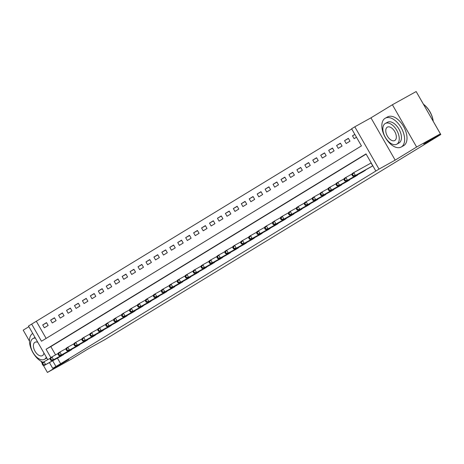 <?xml version="1.0" encoding="UTF-8"?>
<svg xmlns="http://www.w3.org/2000/svg" width="464" height="464" viewBox="0 0 464 464"><rect width="100%" height="100%" fill="white"/><g stroke="black" fill="none" stroke-linecap="round" stroke-linejoin="round"><path stroke-width="0.7" d="M47.746 359.658L28.49 326.035L31.668 324.098L41.487 341.243L361.439 145.899L351.619 128.754L354.798 126.811L379.018 169.099L375.84 171.042L366.021 153.897L46.069 349.241L50.837 357.57M370.951 117.839L395.171 160.126L416.62 147.036L440.377 133.841L416.156 91.553L392.399 104.748L370.951 117.839L354.798 126.811M416.556 92.249L423.452 104.226M28.872 326.697L23.2 330.159L29.476 341.121M351.729 128.946L31.668 324.098M416.62 147.036L392.399 104.748M41.006 361.253L42.259 363.434M43.326 365.301L47.421 372.447L68.863 359.356L52.71 368.323L49.422 362.587M440.377 133.841L423.696 144.026L440.8 134.525L104.963 339.567L87.858 349.067L71.178 359.252L47.421 372.447M36.418 321.459L46.127 338.407M44.341 327.804L48.157 325.479L46.522 322.619L42.705 324.951L44.341 327.804M52.287 322.956L56.098 320.63L54.462 317.77L50.651 320.096L52.287 322.956M60.227 318.107L64.044 315.781L62.408 312.922L58.592 315.247L60.227 318.107M68.173 313.258L71.984 310.926L70.348 308.073L66.538 310.399L68.173 313.258M76.113 308.409L79.93 306.078L78.294 303.224L74.478 305.55L76.113 308.409M84.059 303.555L87.87 301.229L86.234 298.369L82.424 300.701L84.059 303.555M92 298.706L95.816 296.38L94.18 293.521L90.364 295.852L92 298.706M99.946 293.857L103.756 291.531L102.121 288.672L98.31 291.003L99.946 293.857M107.886 289.008L111.702 286.682L110.067 283.823L106.25 286.149L107.886 289.008M115.832 284.159L119.642 281.828L118.007 278.974L114.196 281.3L115.832 284.159M123.772 279.311L127.588 276.979L125.953 274.125L122.136 276.451L123.772 279.311M131.718 274.462L135.529 272.13L133.893 269.277L130.082 271.602L131.718 274.462M139.664 269.607L143.475 267.281L141.839 264.422L138.023 266.754L139.664 269.607M147.604 264.758L151.415 262.433L149.779 259.573L145.969 261.905L147.604 264.758M155.55 259.91L159.361 257.584L157.725 254.724L153.909 257.05L155.55 259.91M163.49 255.061L167.301 252.735L165.665 249.876L161.855 252.201L163.49 255.061M171.436 250.212L175.247 247.88L173.611 245.027L169.795 247.353L171.436 250.212M179.377 245.363L183.187 243.032L181.552 240.178L177.741 242.504L179.377 245.363M187.323 240.509L191.133 238.183L189.498 235.323L185.681 237.655L187.323 240.509M195.263 235.66L199.073 233.334L197.438 230.475L193.627 232.806L195.263 235.66M203.209 230.811L207.019 228.485L205.384 225.626L201.573 227.957L203.209 230.811M211.149 225.962L214.965 223.636L213.324 220.777L209.513 223.103L211.149 225.962M219.095 221.113L222.906 218.788L221.27 215.928L217.459 218.254L219.095 221.113M227.035 216.265L230.852 213.933L229.21 211.079L225.4 213.405L227.035 216.265M234.981 211.416L238.792 209.084L237.156 206.231L233.346 208.556L234.981 211.416M242.921 206.561L246.738 204.235L245.096 201.376L241.286 203.708L242.921 206.561M250.867 201.712L254.678 199.387L253.042 196.527L249.232 198.859L250.867 201.712M258.808 196.864L262.624 194.538L260.983 191.678L257.172 194.004L258.808 196.864M266.754 192.015L270.564 189.689L268.929 186.83L265.118 189.155L266.754 192.015M274.694 187.166L278.51 184.834L276.875 181.981L273.058 184.307L274.694 187.166M282.64 182.317L286.45 179.986L284.815 177.132L281.004 179.458L282.64 182.317M290.58 177.463L294.396 175.137L292.761 172.283L288.944 174.609L290.58 177.463M298.526 172.614L302.337 170.288L300.701 167.429L296.89 169.76L298.526 172.614M306.466 167.765L310.283 165.439L308.647 162.58L304.831 164.911L306.466 167.765M314.412 162.916L318.223 160.59L316.587 157.731L312.777 160.057L314.412 162.916M322.352 158.067L326.169 155.742L324.533 152.882L320.717 155.208L322.352 158.067M330.298 153.219L334.109 150.887L332.473 148.033L328.663 150.359L330.298 153.219M338.239 148.37L342.055 146.038L340.419 143.185L336.603 145.51L338.239 148.37M346.185 143.515L349.995 141.189L348.36 138.33L344.549 140.662L346.185 143.515M354.838 134.374L352.489 135.813L354.125 138.666L356.48 137.234M57.426 358.138L60.639 363.747L375.84 171.042M366.131 154.089L50.82 346.602L55.564 354.885M60.68 356.335L64.392 353.829M68.626 351.48L72.338 348.98M76.566 346.631L80.278 344.131M84.512 341.782L88.224 339.283M92.452 336.934L96.164 334.434M100.398 332.085L104.11 329.585M108.338 327.236L112.05 324.73M116.284 322.381L119.996 319.882M124.224 317.533L127.936 315.033M132.17 312.684L135.882 310.184M140.111 307.835L143.828 305.335M148.057 302.986L151.769 300.486M155.997 298.137L159.715 295.638M163.943 293.289L167.655 290.783M171.883 288.434L175.601 285.934M179.829 283.585L183.541 281.085M187.769 278.736L191.487 276.237M195.715 273.888L199.427 271.388M203.655 269.039L207.373 266.539M211.601 264.19L215.313 261.684M219.542 259.335L223.259 256.836M227.488 254.487L231.2 251.987M235.428 249.638L239.146 247.138M243.374 244.789L247.086 242.289M251.314 239.94L255.032 237.44M259.26 235.091L262.972 232.592M267.2 230.243L270.918 227.737M275.146 225.388L278.858 222.888M283.086 220.539L286.804 218.039M291.032 215.69L294.744 213.191M298.978 210.842L302.69 208.342M306.919 205.993L310.631 203.493M314.865 201.144L318.577 198.638M322.805 196.289L326.517 193.79M330.751 191.441L334.463 188.941M338.691 186.592L342.403 184.092M346.637 181.743L350.349 179.243M354.577 176.894L358.289 174.394M362.523 172.045L366.235 169.546M370.463 167.197L372.841 165.805M440.8 134.525L433.243 121.33M395.171 160.126L379.018 169.099M60.639 363.747L52.71 368.323M52.676 360.777L55.889 366.386M50.82 346.602L46.069 349.241M46.609 322.782L42.705 324.951M354.896 134.473L352.489 135.813M348.452 138.492L344.549 140.662M340.506 143.341L336.603 145.51M332.566 148.19L328.663 150.359M324.62 153.039L320.717 155.208M316.68 157.893L312.777 160.057M308.734 162.742L304.831 164.911M300.794 167.591L296.89 169.76M292.848 172.44L288.944 174.609M284.908 177.289L281.004 179.458M276.962 182.137L273.058 184.307M269.021 186.986L265.118 189.155M261.075 191.841L257.172 194.004M253.135 196.69L249.232 198.859M245.189 201.538L241.286 203.708M237.249 206.387L233.346 208.556M229.303 211.236L225.4 213.405M221.363 216.085L217.459 218.254M213.417 220.939L209.513 223.103M205.477 225.788L201.573 227.957M197.531 230.637L193.627 232.806M189.59 235.486L185.681 237.655M181.644 240.335L177.741 242.504M173.704 245.183L169.795 247.353M165.758 250.032L161.855 252.201M157.818 254.887L153.909 257.05M149.872 259.736L145.969 261.905M141.932 264.584L138.023 266.754M133.986 269.433L130.082 271.602M126.04 274.282L122.136 276.451M118.1 279.131L114.196 281.3M110.154 283.985L106.25 286.149M102.213 288.834L98.31 291.003M94.267 293.683L90.364 295.852M86.327 298.532L82.424 300.701M78.381 303.381L74.478 305.55M70.441 308.229L66.538 310.399M62.495 313.078L58.592 315.247M54.555 317.933L50.651 320.096M42.143 363.962L42.798 365.104L43.436 364.721L42.781 363.573L42.143 363.962L42.41 362.709L43.999 361.74L45.634 364.6L63.487 354.682M43.436 364.721L45.634 364.6L44.051 365.568L61.741 355.749M42.781 363.573L43.999 361.74L50.269 358.26M42.798 365.104L44.051 365.568M50.089 359.113L50.744 360.255L51.376 359.867L50.721 358.724L50.089 359.113L50.356 357.86L51.945 356.891L53.58 359.751L71.427 349.833M51.376 359.867L53.58 359.751L51.991 360.719L69.681 350.9M50.721 358.724L51.945 356.891L58.215 353.411M50.744 360.255L51.991 360.719M58.029 354.264L58.684 355.407L59.322 355.018L58.667 353.875L58.029 354.264L58.296 353.011L59.885 352.043L61.521 354.902L79.373 344.984M59.322 355.018L61.521 354.902L59.937 355.871L77.627 346.045M58.667 353.875L59.885 352.043L66.155 348.563M58.684 355.407L59.937 355.871M65.975 349.415L66.63 350.558L67.263 350.169L66.607 349.027L65.975 349.415L66.242 348.162L67.831 347.194L69.467 350.047L87.313 340.135M67.263 350.169L69.467 350.047L67.877 351.022L85.567 341.197M66.607 349.027L67.831 347.194L74.101 343.708M66.63 350.558L67.877 351.022M73.915 344.566L74.571 345.709L75.209 345.32L74.553 344.178L73.915 344.566L74.182 343.314L75.771 342.345L77.407 345.199L95.259 335.281M75.209 345.32L77.407 345.199L75.823 346.167L93.513 336.348M74.553 344.178L75.771 342.345L82.041 338.859M74.571 345.709L75.823 346.167M32.729 333.442A16.466 9.303 -119 0 0 32.695 333.459A16.466 9.303 -119 0 0 30.868 348.151A16.466 9.303 -119 0 0 43.135 362.274M46.8 358.011A11.855 6.699 61 0 1 46.771 358.034A11.855 6.699 61 0 1 46.632 358.109A11.855 6.699 61 0 1 46.499 358.185M35.409 338.117A11.855 6.699 -119 0 0 32.938 338.598A11.855 6.699 -119 0 0 32.799 338.674A11.855 6.699 -119 0 0 32.903 352.333A11.855 6.699 -119 0 0 44.451 359.327A11.855 6.699 -119 0 0 44.585 359.246A11.855 6.699 -119 0 0 46.313 357.152M37.793 342.275A7.639 4.315 -119 0 0 34.986 342.281A7.639 4.315 -119 0 0 34.899 342.333A7.639 4.315 -119 0 0 34.962 351.132A7.639 4.315 -119 0 0 42.404 355.639A7.639 4.315 -119 0 0 42.491 355.586A7.639 4.315 -119 0 0 43.929 352.994M34.986 337.461A11.855 6.699 61 0 1 35.02 337.438L32.938 338.598M385.056 118.326A16.466 9.303 -119 0 0 385.201 137.298A16.466 9.303 -119 0 0 401.232 147.013A16.466 9.303 -119 0 0 401.418 146.902A16.466 9.303 -119 0 0 401.273 127.931A16.466 9.303 -119 0 0 385.242 118.221A16.466 9.303 -119 0 0 385.056 118.326M403.419 145.789A16.466 9.303 -119 0 0 403.61 145.69A16.466 9.303 -119 0 0 403.796 145.58A16.466 9.303 -119 0 0 403.651 126.614A16.466 9.303 -119 0 0 387.62 116.899A16.466 9.303 -119 0 0 387.434 117.009M387.347 122.328A11.855 6.699 61 0 1 387.481 122.252A11.855 6.699 61 0 1 399.023 129.241A11.855 6.699 61 0 1 399.127 142.9A11.855 6.699 61 0 1 398.994 142.982A11.855 6.699 61 0 1 398.854 143.051M385.161 123.54A11.855 6.699 -119 0 0 385.265 137.199A11.855 6.699 -119 0 0 396.807 144.194A11.855 6.699 -119 0 0 396.94 144.113A11.855 6.699 -119 0 0 396.842 130.459A11.855 6.699 -119 0 0 385.294 123.465A11.855 6.699 -119 0 0 385.161 123.54M394.847 140.459A7.639 4.315 -119 0 0 394.783 131.654A7.639 4.315 -119 0 0 387.341 127.148A7.639 4.315 -119 0 0 387.254 127.2A7.639 4.315 -119 0 0 387.324 136.004A7.639 4.315 -119 0 0 394.76 140.511A7.639 4.315 -119 0 0 394.847 140.459M433.19 121.295A16.466 9.303 -119 0 0 423.441 104.267M423.394 104.185A16.072 9.077 61 0 1 433.248 121.4M81.861 339.718L82.517 340.86L83.149 340.472L82.493 339.329L81.861 339.718L82.128 338.465L83.717 337.49L85.353 340.35L103.199 330.432M83.149 340.472L85.353 340.35L83.764 341.318L101.454 331.499M82.493 339.329L83.717 337.49L89.987 334.01M82.517 340.86L83.764 341.318M89.801 334.863L90.457 336.011L91.095 335.623L90.439 334.48L89.801 334.863L90.068 333.616L91.657 332.642L93.293 335.501L111.145 325.583M91.095 335.623L93.293 335.501L91.71 336.47L109.4 326.65M90.439 334.48L91.657 332.642L97.927 329.162M90.457 336.011L91.71 336.47M97.747 330.014L98.403 331.157L99.035 330.768L98.38 329.626L97.747 330.014L98.014 328.761L99.603 327.793L101.239 330.652L119.086 320.734M99.035 330.768L101.239 330.652L99.65 331.621L117.346 321.801M98.38 329.626L99.603 327.793L105.873 324.313M98.403 331.157L99.65 331.621M105.688 325.165L106.343 326.308L106.981 325.919L106.326 324.777L105.688 325.165L105.954 323.913L107.544 322.944L109.185 325.803L127.032 315.885M106.981 325.919L109.185 325.803L107.596 326.772L125.286 316.953M106.326 324.777L107.544 322.944L113.813 319.464M106.343 326.308L107.596 326.772M113.634 320.317L114.289 321.459L114.921 321.071L114.266 319.928L113.634 320.317L113.9 319.064L115.49 318.095L117.125 320.955L134.972 311.037M114.921 321.071L117.125 320.955L115.536 321.923L133.232 312.098M114.266 319.928L115.49 318.095L121.759 314.615M114.289 321.459L115.536 321.923M121.574 315.468L122.229 316.61L122.867 316.222L122.212 315.079L121.574 315.468L121.846 314.215L123.43 313.246L125.071 316.1L142.918 306.182M122.867 316.222L125.071 316.1L123.482 317.074L141.172 307.249M122.212 315.079L123.43 313.246L129.7 309.761M122.229 316.61L123.482 317.074M129.52 310.619L130.175 311.762L130.807 311.373L130.152 310.23L129.52 310.619L129.787 309.366L131.376 308.398L133.011 311.251L150.858 301.333M130.807 311.373L133.011 311.251L131.422 312.22L149.118 302.4M130.152 310.23L131.376 308.398L137.646 304.912M130.175 311.762L131.422 312.22M137.46 305.77L138.115 306.913L138.753 306.524L138.098 305.382L137.46 305.77L137.733 304.517L139.316 303.543L140.957 306.402L158.804 296.484M138.753 306.524L140.957 306.402L139.368 307.371L157.058 297.552M138.098 305.382L139.316 303.543L145.586 300.063M138.115 306.913L139.368 307.371M145.406 300.916L146.061 302.058L146.694 301.675L146.038 300.533L145.406 300.916L145.673 299.663L147.262 298.694L148.898 301.554L166.75 291.636M146.694 301.675L148.898 301.554L147.308 302.522L165.004 292.703M146.038 300.533L147.262 298.694L153.532 295.214M146.061 302.058L147.308 302.522M153.346 296.067L154.002 297.209L154.64 296.821L153.984 295.678L153.346 296.067L153.619 294.814L155.202 293.845L156.844 296.705L174.69 286.787M154.64 296.821L156.844 296.705L155.254 297.673L172.944 287.854M153.984 295.678L155.202 293.845L161.472 290.365M154.002 297.209L155.254 297.673M161.292 291.218L161.948 292.361L162.58 291.972L161.924 290.829L161.292 291.218L161.559 289.965L163.148 288.997L164.784 291.856L182.636 281.938M162.58 291.972L164.784 291.856L163.195 292.825L180.89 282.999M161.924 290.829L163.148 288.997L169.418 285.517M161.948 292.361L163.195 292.825M169.232 286.369L169.888 287.512L170.526 287.123L169.87 285.981L169.232 286.369L169.505 285.116L171.094 284.148L172.73 287.001L190.576 277.089M170.526 287.123L172.73 287.001L171.141 287.976L188.831 278.151M169.87 285.981L171.094 284.148L177.358 280.662M169.888 287.512L171.141 287.976M177.178 281.52L177.834 282.663L178.466 282.274L177.811 281.132L177.178 281.52L177.445 280.268L179.034 279.299L180.67 282.153L198.522 272.235M178.466 282.274L180.67 282.153L179.081 283.127L196.777 273.302M177.811 281.132L179.034 279.299L185.304 275.813M177.834 282.663L179.081 283.127M185.119 276.672L185.774 277.814L186.412 277.426L185.757 276.283L185.119 276.672L185.391 275.419L186.98 274.45L188.616 277.304L206.463 267.386M186.412 277.426L188.616 277.304L187.027 278.272L204.717 268.453M185.757 276.283L186.98 274.45L193.244 270.964M185.774 277.814L187.027 278.272M193.065 271.823L193.72 272.965L194.352 272.577L193.703 271.434L193.065 271.823L193.331 270.57L194.921 269.596L196.556 272.455L214.409 262.537M194.352 272.577L196.556 272.455L194.967 273.424L212.663 263.604M193.703 271.434L194.921 269.596L201.19 266.116M193.72 272.965L194.967 273.424M201.005 266.968L201.66 268.111L202.298 267.728L201.643 266.58L201.005 266.968L201.277 265.715L202.867 264.747L204.502 267.606L222.349 257.688M202.298 267.728L204.502 267.606L202.913 268.575L220.603 258.755M201.643 266.58L202.867 264.747L209.136 261.267M201.66 268.111L202.913 268.575M208.951 262.119L209.606 263.262L210.238 262.873L209.589 261.731L208.951 262.119L209.218 260.867L210.807 259.898L212.442 262.757L230.295 252.839M210.238 262.873L212.442 262.757L210.853 263.726L228.549 253.907M209.589 261.731L210.807 259.898L217.077 256.418M209.606 263.262L210.853 263.726M216.897 257.271L217.546 258.413L218.184 258.025L217.529 256.882L216.897 257.271L217.164 256.018L218.753 255.049L220.388 257.909L238.235 247.991M218.184 258.025L220.388 257.909L218.799 258.877L236.489 249.052M217.529 256.882L218.753 255.049L225.023 251.569M217.546 258.413L218.799 258.877M224.837 252.422L225.492 253.564L226.125 253.176L225.475 252.033L224.837 252.422L225.104 251.169L226.693 250.2L228.329 253.054L246.181 243.142M226.125 253.176L228.329 253.054L226.739 254.028L244.435 244.203M225.475 252.033L226.693 250.2L232.963 246.715M225.492 253.564L226.739 254.028M232.783 247.573L233.433 248.716L234.071 248.327L233.415 247.184L232.783 247.573L233.05 246.32L234.639 245.352L236.275 248.205L254.121 238.287M234.071 248.327L236.275 248.205L234.685 249.174L252.375 239.354M233.415 247.184L234.639 245.352L240.909 241.866M233.433 248.716L234.685 249.174M240.723 242.724L241.379 243.867L242.011 243.478L241.361 242.336L240.723 242.724L240.99 241.471L242.579 240.497L244.215 243.356L262.067 233.438M242.011 243.478L244.215 243.356L242.626 244.325L260.321 234.506M241.361 242.336L242.579 240.497L248.849 237.017M241.379 243.867L242.626 244.325M248.669 237.87L249.319 239.012L249.957 238.629L249.301 237.487L248.669 237.87L248.936 236.623L250.525 235.648L252.161 238.508L270.007 228.59M249.957 238.629L252.161 238.508L250.572 239.476L268.262 229.657M249.301 237.487L250.525 235.648L256.795 232.168M249.319 239.012L250.572 239.476M256.609 233.021L257.265 234.163L257.897 233.775L257.247 232.632L256.609 233.021L256.876 231.768L258.465 230.799L260.101 233.659L277.953 223.741M257.897 233.775L260.101 233.659L258.512 234.627L276.208 224.808M257.247 232.632L258.465 230.799L264.735 227.319M257.265 234.163L258.512 234.627M264.555 228.172L265.205 229.315L265.843 228.926L265.188 227.783L264.555 228.172L264.822 226.919L266.411 225.951L268.047 228.81L285.894 218.892M265.843 228.926L268.047 228.81L266.458 229.779L284.148 219.953M265.188 227.783L266.411 225.951L272.681 222.471M265.205 229.315L266.458 229.779M272.496 223.323L273.151 224.466L273.789 224.077L273.134 222.935L272.496 223.323L272.762 222.07L274.352 221.102L275.987 223.955L293.84 214.043M273.789 224.077L275.987 223.955L274.398 224.93L292.094 215.105M273.134 222.935L274.352 221.102L280.621 217.622M273.151 224.466L274.398 224.93M280.442 218.474L281.091 219.617L281.729 219.228L281.074 218.086L280.442 218.474L280.708 217.222L282.298 216.253L283.933 219.107L301.78 209.189M281.729 219.228L283.933 219.107L282.344 220.081L300.034 210.256M281.074 218.086L282.298 216.253L288.567 212.767M281.091 219.617L282.344 220.081M288.382 213.626L289.037 214.768L289.675 214.38L289.02 213.237L288.382 213.626L288.649 212.373L290.238 211.404L291.873 214.258L309.726 204.34M289.675 214.38L291.873 214.258L290.284 215.226L307.98 205.407M289.02 213.237L290.238 211.404L296.508 207.918M289.037 214.768L290.284 215.226M296.328 208.777L296.983 209.919L297.615 209.531L296.96 208.388L296.328 208.777L296.595 207.524L298.184 206.55L299.819 209.409L317.666 199.491M297.615 209.531L299.819 209.409L298.23 210.378L315.92 200.558M296.96 208.388L298.184 206.55L304.454 203.07M296.983 209.919L298.23 210.378M304.268 203.922L304.923 205.065L305.561 204.682L304.906 203.534L304.268 203.922L304.535 202.669L306.124 201.701L307.76 204.56L325.612 194.642M305.561 204.682L307.76 204.56L306.17 205.529L323.866 195.709M304.906 203.534L306.124 201.701L312.394 198.221M304.923 205.065L306.17 205.529M312.214 199.073L312.869 200.216L313.502 199.827L312.846 198.685L312.214 199.073L312.481 197.821L314.07 196.852L315.706 199.711L333.552 189.793M313.502 199.827L315.706 199.711L314.116 200.68L331.806 190.861M312.846 198.685L314.07 196.852L320.34 193.372M312.869 200.216L314.116 200.68M320.154 194.225L320.81 195.367L321.448 194.979L320.792 193.836L320.154 194.225L320.421 192.972L322.01 192.003L323.646 194.863L341.498 184.945M321.448 194.979L323.646 194.863L322.062 195.831L339.752 186.006M320.792 193.836L322.01 192.003L328.28 188.523M320.81 195.367L322.062 195.831M328.1 189.376L328.756 190.518L329.388 190.13L328.732 188.987L328.1 189.376L328.367 188.123L329.956 187.154L331.592 190.008L349.438 180.096M329.388 190.13L331.592 190.008L330.003 190.982L347.693 181.157M328.732 188.987L329.956 187.154L336.226 183.669M328.756 190.518L330.003 190.982M336.04 184.527L336.696 185.67L337.334 185.281L336.678 184.138L336.04 184.527L336.307 183.274L337.896 182.306L339.532 185.159L357.384 175.241M337.334 185.281L339.532 185.159L337.949 186.128L355.639 176.308M336.678 184.138L337.896 182.306L344.166 178.82M336.696 185.67L337.949 186.128M343.986 179.678L344.642 180.821L345.274 180.432L344.619 179.29L343.986 179.678L344.253 178.425L345.842 177.451L347.478 180.31L365.325 170.392M345.274 180.432L347.478 180.31L345.889 181.279L363.579 171.46M344.619 179.29L345.842 177.451L352.112 173.971M344.642 180.821L345.889 181.279M351.927 174.824L352.582 175.972L353.22 175.583L352.565 174.441L351.927 174.824L352.193 173.577L353.783 172.602L355.418 175.462L372.83 165.793M353.22 175.583L355.418 175.462L353.835 176.43L371.525 166.611M352.565 174.441L353.783 172.602L371.194 162.934M352.582 175.972L353.835 176.43M372.714 165.857L371.078 162.997M46.632 358.109L44.451 359.327M401.232 147.013L403.61 145.69M398.994 142.982L396.807 144.194M387.481 122.252L385.294 123.465M385.242 118.221L387.62 116.899"/></g></svg>
